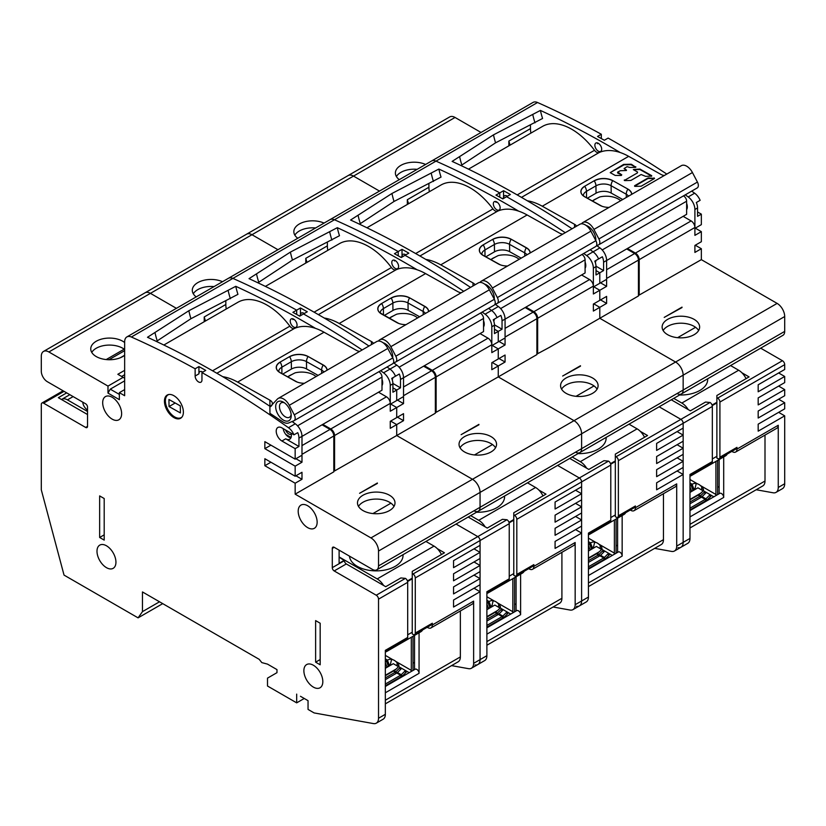 <?xml version="1.0" encoding="UTF-8"?>
<svg xmlns="http://www.w3.org/2000/svg" width="826" height="826" viewBox="0 0 826 826"><rect width="100%" height="100%" fill="white"/><g stroke="black" fill="none" stroke-linecap="round" stroke-linejoin="round"><path stroke-width="1.24" d="M348.159 175.556A10.717 6.185 60 0 1 353.518 176.093A10.717 6.185 -120 0 0 348.159 175.556L449.695 116.931A10.717 6.185 -120 0 1 455.054 117.457L251.971 234.718A10.717 6.185 -120 0 0 246.613 234.181A10.717 6.185 60 0 1 251.971 234.718L150.425 293.344A10.717 6.185 -120 0 0 145.066 292.807A10.717 6.185 60 0 1 150.425 293.344L48.879 351.969A10.717 6.185 60 0 0 43.52 351.432L348.159 175.556M379.485 191.085L353.518 176.093L379.485 191.085M124.654 389.593L119.357 392.66L124.654 395.716L124.654 341.84A10.717 6.185 60 0 1 126.874 336.925L228.42 278.3A10.717 6.185 60 0 1 232.911 278.393A10.717 6.185 -120 0 0 228.42 278.3L329.966 219.675A10.717 6.185 60 0 1 334.458 219.757A10.717 6.185 -120 0 0 329.966 219.675L431.513 161.049A10.717 6.185 60 0 1 435.994 161.132A964.52 556.869 60 0 1 499.771 192.902L499.771 197.187L499.771 192.902A964.52 556.869 -120 0 0 435.994 161.132A10.717 6.185 -120 0 0 431.513 161.049L533.059 102.424A10.717 6.185 -120 0 1 537.54 102.507A964.52 556.869 -120 0 1 601.318 134.266L601.318 138.561M507.37 196.258A4.822 2.788 -120 0 0 504.552 195.752A4.822 2.788 -120 0 0 503.561 197.961L503.561 190.713L495.982 195.081A964.52 556.869 -120 0 1 502.797 198.89L506.586 196.702A964.52 556.869 60 0 1 565.252 232.705A964.52 556.869 -120 0 0 506.586 196.702A4.822 2.788 60 0 1 506.586 196.216A4.822 2.788 60 0 1 506.606 195.803M590.146 249.741A964.52 556.869 60 0 1 593.089 251.837A10.717 6.185 60 0 1 598.582 258.951A10.717 6.185 -120 0 0 593.089 251.837A964.52 556.869 -120 0 0 590.146 249.741M585.087 264.062A8.033 4.636 -120 0 0 585.717 264.578A8.033 4.636 60 0 1 585.087 264.062M603.589 270.587L603.589 262.203A10.717 6.185 60 0 0 602.371 256.762L594.803 261.14A10.717 6.185 -120 0 1 596.011 266.581L596.011 274.965L599.8 272.776L596.011 270.587L599.8 272.776L599.8 283.277L599.8 272.776L603.589 270.587L596 266.209M593.739 286.777L599.8 290.277L593.739 286.777M295.925 475.786L301.986 479.286L301.986 472.286L295.161 476.22L264.847 458.719L264.847 465.719L295.161 483.22L295.161 494.154L370.946 537.912L472.482 479.286A10.717 6.185 60 0 1 480.061 492.41A10.717 6.185 -120 0 0 472.482 479.286L574.029 420.661A10.717 6.185 60 0 1 581.607 433.784A10.717 6.185 -120 0 0 574.029 420.661L675.575 362.025A10.717 6.185 60 0 1 683.154 375.159A10.717 6.185 -120 0 0 675.575 362.025L599.8 318.278L599.8 307.344L593.357 311.061L593.357 304.061L599.8 300.344L599.8 290.277L606.614 286.343L606.614 279.343L593.357 286.994L593.357 293.994L599.8 290.277L599.8 300.344L606.614 296.4L606.614 303.4L599.8 307.344L593.739 303.844L599.8 307.344L599.8 318.278L638.446 295.966L638.446 260.087A5.359 3.098 -120 0 0 634.657 253.53L626.697 248.925M378.525 551.035L378.525 565.913L480.061 507.288A8.57 4.946 60 0 1 478.285 511.211A8.57 4.946 -120 0 0 480.061 507.288L581.607 448.663A8.57 4.946 60 0 1 579.831 452.586A8.57 4.946 -120 0 0 581.607 448.663L683.154 390.027A8.57 4.946 60 0 1 681.378 393.961A8.57 4.946 -120 0 0 683.154 390.027L683.154 375.159L378.525 551.035A10.717 6.185 60 0 0 370.946 537.912M378.525 565.913A8.57 4.946 60 0 1 376.749 569.837L681.378 393.961A8.57 4.946 60 0 1 677.093 393.527M616.093 456.747A3.211 1.859 60 0 1 618.364 460.691L618.364 515.816A3.211 1.859 60 0 1 617.693 517.293A3.211 1.859 60 0 1 616.093 517.128L615.329 516.694L615.329 456.313L616.093 456.747L680.882 419.35L659.148 406.795L680.882 419.35A3.211 1.859 60 0 1 683.154 423.284A3.211 1.859 -120 0 0 680.882 419.35L710.061 402.499L705.507 402.066L690.35 410.811L671.27 399.794M617.693 517.293L634.75 507.443A3.211 1.859 -120 0 0 635.411 505.977L635.411 507.722A6.432 3.717 60 0 1 634.079 510.664L675.379 486.824A6.432 3.717 -120 0 0 676.711 483.881L676.711 546.089L683.154 542.372A10.717 6.185 60 0 1 680.934 547.277A10.717 6.185 -120 0 0 683.154 542.372L683.154 423.284L618.364 460.691M676.711 546.089A10.717 6.185 60 0 1 674.491 550.994L680.934 547.277A10.717 6.185 60 0 1 678.043 547.7M681.378 393.961L782.924 335.325A8.57 4.946 -120 0 0 784.7 331.402L784.7 316.534A10.717 6.185 -120 0 0 777.121 303.4L701.346 259.653L701.346 248.719L694.903 252.436L694.903 245.436L701.346 241.719L701.346 231.652L694.903 235.369L694.903 228.368L701.346 224.651L701.346 214.151L697.557 211.962M687.263 205.953A8.033 4.636 60 0 1 686.633 205.437M701.346 214.151L697.557 216.34L697.557 207.956A10.717 6.185 -120 0 0 696.339 202.515L700.128 200.326A10.717 6.185 -120 0 0 694.635 193.201A964.52 556.869 -120 0 0 691.692 191.116M666.799 174.079A964.52 556.869 -120 0 0 608.132 138.076L604.343 140.265A964.52 556.869 -120 0 0 597.528 136.455L601.318 134.266M481.031 132.459L455.054 117.457M719.24 458.657A3.211 1.859 60 0 1 717.639 458.502L716.875 458.069L716.875 397.688L717.639 398.122A3.211 1.859 60 0 1 719.911 402.066L719.911 457.191A3.211 1.859 60 0 1 719.24 458.657L736.296 448.817A3.211 1.859 -120 0 0 736.957 447.351L736.957 449.096A6.432 3.717 60 0 1 735.625 452.039L776.925 428.198A6.432 3.717 -120 0 0 778.257 425.256L778.257 487.464A10.717 6.185 60 0 1 776.037 492.368L782.48 488.651A10.717 6.185 -120 0 0 784.7 483.747L784.7 415.85L778.639 412.35M784.7 415.85L758.175 431.162L758.175 424.161L784.7 408.849L784.7 402.716L778.639 399.216M784.7 402.716L758.175 418.028L758.175 411.028L784.7 395.716L784.7 389.593L778.639 386.093M784.7 389.593L758.175 404.905L758.175 397.905L784.7 382.593L784.7 376.47L778.639 372.97M784.7 376.47L758.175 391.782L758.175 384.782L784.7 369.47L784.7 364.658A3.211 1.859 -120 0 0 782.428 360.714L760.684 348.169M701.346 248.719L695.275 245.219M701.346 231.652L695.275 228.152M627.45 248.492L635.411 253.086A5.359 3.098 60 0 1 639.2 259.653L639.2 295.068L701.346 259.653M694.139 334.685A18.75 10.831 0 0 0 699.632 327.034A18.75 10.831 0 0 0 688.058 317.029A18.75 10.831 0 0 0 667.625 319.373A18.75 10.831 0 0 0 662.132 327.034A18.75 10.831 0 0 0 673.706 337.029A18.75 10.831 0 0 0 694.139 334.685M682.018 307.127L664.207 317.401L682.018 307.561M663.133 330.534A18.75 10.831 180 0 1 667.625 326.373A18.75 10.831 180 0 1 698.631 330.534M677.578 337.689L695.575 327.303M600.554 282.843L606.614 286.343M600.554 299.9L606.614 303.4M638.446 260.087L606.614 278.465L606.614 260.458A10.717 6.185 -120 0 0 599.913 247.893A964.52 556.869 -120 0 0 596.733 245.642M572.077 228.761A964.52 556.869 -120 0 0 452.121 161.4L493.504 134.844L540.41 110.426A964.52 556.869 60 0 1 620.181 152.511M530.457 125.139L530.457 128.619A21.435 12.38 60 0 0 530.912 133.11M510.076 145.139L508.857 141.091L508.857 145.83M461.022 165.551L495.569 142.826L542.579 118.469A58.945 34.031 60 0 1 540.41 110.426M461.879 165.066A58.945 34.031 60 0 1 459.7 157.023M495.569 142.826A62.58 36.127 60 0 1 493.525 135.02M685.25 194.843A964.52 556.869 60 0 1 688.192 196.929A10.717 6.185 60 0 1 694.903 209.484L694.903 227.491A5.359 3.098 -120 0 0 691.114 220.934L683.154 216.34M503.561 190.713A964.52 556.869 60 0 1 510.375 194.513L506.586 196.702M532.832 114.804A58.945 34.031 -120 0 0 535 122.837M686.633 209.67A8.033 4.636 -120 0 0 687.325 206.934A8.033 4.636 -120 0 0 686.633 203.392M601.689 149.176A4.822 2.788 -120 0 0 599.583 144.323A4.822 2.788 -120 0 0 595.866 143.032A4.822 2.788 -120 0 0 594.875 145.242A4.822 2.788 -120 0 0 596.981 150.095A4.822 2.788 -120 0 0 600.688 151.385A4.822 2.788 -120 0 0 601.689 149.176M639.2 295.068L638.446 294.634M716.875 397.688L716.875 395.499L749.079 376.904L741.893 372.753M735.625 452.039A6.432 3.717 60 0 1 732.414 451.719L731.836 451.388M689.978 527.969L762.78 485.946A10.717 6.185 -120 0 0 765 481.031L765 435.085M776.037 492.368A10.717 6.185 60 0 1 773.146 492.792L756.193 489.746M680.934 547.277L687.759 543.343A10.717 6.185 -120 0 0 689.978 538.438L689.978 474.475L712.332 461.569L712.332 406.433A3.211 1.859 -120 0 0 710.061 402.499M719.147 459.535L719.147 493.731M689.978 510.571L719.818 493.349A3.211 1.859 -120 0 1 722.296 494.206A3.211 1.859 -120 0 1 723.7 497.438L723.7 456.912M689.978 475.559L711.661 463.035A3.211 1.859 -120 0 0 712.332 461.569M703.308 490.479L701.718 489.57L701.718 486.669M717.639 487.381L719.147 486.504M703.112 490.809L697.929 487.815L689.978 492.41M689.978 499.41L700.851 493.132M598.282 143.27L597.528 143.714A4.822 2.788 60 0 1 597.59 142.96M595.288 262.441A8.033 4.636 -120 0 0 595.959 260.469M425.607 164.457A18.75 10.831 0 0 0 400.878 165.365A18.75 10.831 0 0 0 395.386 173.026A18.75 10.831 0 0 0 399.299 179.645M396.387 176.527A18.75 10.831 180 0 1 400.878 172.366A18.75 10.831 180 0 1 417.151 169.34M592.335 201.038A17.15 9.902 180 0 1 596.424 198.684M592.397 201.069A78.811 45.502 120 0 1 595.123 199.417A78.811 45.502 120 0 1 599.821 196.939A17.15 9.902 180 0 1 620.677 200.708M679.602 394.983A26.793 15.467 0 0 0 699.911 390.419A26.793 15.467 0 0 0 707.645 378.793M595.711 261.584L594.865 261.099M606.614 260.52L686.633 214.326L686.633 201.203A4.285 2.478 -120 0 0 683.463 195.876M596.795 245.621A4.285 2.478 60 0 1 598.468 246.871M712.126 405.236L716.875 402.489M688.203 409.572A13.392 7.733 -120 0 0 681.832 403.047L673.727 398.369M693.169 473.721A13.392 7.733 60 0 1 691.372 475.57A13.392 7.733 60 0 1 689.978 476.096M717.639 494.609L717.639 460.412M715.677 495.734A2.674 1.549 120 0 0 715.925 494.485L715.925 461.393M696.246 483.416L695.11 488.197L693.943 489.271L692.023 484.191A8.033 5.937 -20.7 0 0 691.032 485.048L689.978 486.091M700.51 497.706L699.952 496.271L698.063 495.177A2.674 1.549 -60 0 0 698.703 494.681L698.848 494.537A8.033 5.937 -20.7 0 0 701.15 492.854L702.399 491.615A8.033 5.937 -20.7 0 0 703.225 490.665C704.062 489.653 703.081 487.908 700.262 485.44A8.033 4.636 -120 0 0 697.495 483.85L694.676 483.272L692.023 484.191L689.978 483.014M691.372 475.57L725.465 455.89A13.392 7.733 -120 0 0 727.262 454.032M746.074 378.638A13.392 7.733 -120 0 0 738.661 370.234L730.566 365.557M716.875 402.283L712.064 405.06M698.063 495.177L689.978 499.844M691.568 491.491A8.033 5.937 159.3 0 1 691.692 491.356L692.942 490.128A8.033 5.937 159.3 0 1 693.943 489.271M710.505 496.643L709.493 495.28L711 496.158L707.417 499.709A2.674 1.549 -60 0 1 706.777 500.215L689.978 509.91M709.493 495.28L705.9 498.842L706.88 500.153M705.208 493.587L704.186 492.224L705.703 493.091L702.11 496.653A2.674 1.549 -60 0 1 701.47 497.149L689.978 503.788M704.186 492.224L700.593 495.776L701.573 497.087M705.817 500.762L705.259 499.338A2.674 1.549 120 0 0 705.9 498.842L702.11 496.653M701.47 497.149L705.259 499.338L689.978 508.166M698.703 494.681L700.593 495.776A2.674 1.549 120 0 1 699.952 496.271L689.978 502.032M654.533 178.488L647.956 178.53L634.595 186.242M637.579 172.159L637.393 172.923L624.301 180.471M624.807 180.595L624.332 179.965L624.807 180.595L630.888 180.44L641.121 174.523L645.612 176.351L651.693 176.144L639.923 169.547L633.335 169.629M635.824 167.255L631.043 164.725L624.105 164.787L610.228 172.644M617.549 172.335L617.745 173.088L621.751 174.844L621.286 175.494L621.751 174.844L617.734 172.066L617.745 173.088M626.428 170.022L624.095 168.556L626.438 170.507L620.357 170.714L617.734 172.066M635.318 167.389L635.793 166.749L635.318 167.389L629.711 167.441L627.099 166.666L624.095 168.556M468.487 169.144L542.558 126.378A58.409 33.721 -120 0 1 594.503 150.28A5.359 3.098 60 0 0 599.108 152.562A64.304 37.129 -120 0 1 628.669 156.341L660.903 174.4A8.57 4.873 -0.7 0 0 664.249 175.546M576.579 226.159A8.57 4.873 -0.7 0 0 574.514 224.28L542.279 206.221A64.304 37.129 60 0 0 527.318 200.78M631.756 194.306A13.123 7.465 -0.7 0 0 627.915 189.102L612.758 180.615A13.123 7.465 -0.7 0 0 594.193 180.77L584.715 186.242A13.123 7.465 -0.7 0 0 584.715 196.805L599.872 205.292A13.123 7.465 -0.7 0 0 601.793 206.18A13.123 7.465 -0.7 0 0 609.082 207.398M654.491 178.509L654.027 177.879L654.491 178.509L641.172 186.201L635.091 186.366L634.626 185.726L647.945 178.034L648.42 178.416M654.037 178.364L648.41 177.92M651.218 176.299L651.683 175.659L639.913 169.062L633.841 169.495M637.383 171.901L633.366 169.65M624.342 180.45L637.393 172.923M631.043 164.725L631.498 164.343L635.793 167.234M631.033 164.24L623.63 164.415L610.259 172.613M621.286 175.494L615.205 175.432L610.259 172.665M697.03 188.018A5.359 3.098 -120 0 0 697.237 187.925A5.359 3.098 -120 0 0 698.342 185.406A5.359 3.098 -120 0 0 697.423 182.071L692.436 172.541A10.717 6.185 -120 0 0 681.347 165.675L582.836 222.555A10.717 6.185 60 0 1 593.925 229.421L598.902 238.951A5.359 3.098 60 0 1 599.831 242.276A5.359 3.098 60 0 1 598.716 244.795A5.359 3.098 60 0 1 598.52 244.899L596.424 245.776M581.442 223.815L582 223.216A10.717 6.185 60 0 1 582.836 222.555M595.814 240.583A10.986 6.34 -120 0 0 595.845 239.757A10.986 6.34 -120 0 0 595.845 239.623A10.986 6.34 -120 0 0 588.081 226.303A10.986 6.34 -120 0 0 586.13 225.467M622.732 199.52L611.199 193.057A10.717 6.092 179.3 0 0 596.042 193.191L587.317 198.219M589.093 226.964A8.301 4.791 -120 0 0 587.482 226.603M595.432 239.839A8.301 4.791 -120 0 0 595.783 238.549M277.949 249.71L251.971 234.718L277.949 249.71M126.874 336.925A10.717 6.185 60 0 1 131.365 337.018L232.911 278.393A964.52 556.869 60 0 1 296.679 310.153A964.52 556.869 -120 0 0 232.911 278.393L334.458 219.757A964.52 556.869 60 0 1 398.225 251.527L398.225 255.812L398.225 251.527A964.52 556.869 -120 0 0 334.458 219.757L537.54 102.507M405.824 254.883A4.822 2.788 -120 0 0 403.016 254.377A4.822 2.788 -120 0 0 402.014 256.587L402.014 249.338L394.436 253.716A964.52 556.869 -120 0 1 401.25 257.516L405.039 255.327A964.52 556.869 60 0 1 463.716 291.33A964.52 556.869 -120 0 0 405.039 255.327A4.822 2.788 60 0 1 405.039 254.842A4.822 2.788 60 0 1 405.06 254.439M488.6 308.377A964.52 556.869 60 0 1 491.542 310.462A10.717 6.185 60 0 1 497.045 317.576A10.717 6.185 -120 0 0 491.542 310.462A964.52 556.869 -120 0 0 488.6 308.377M483.54 322.687A8.033 4.636 -120 0 0 484.17 323.203A8.033 4.636 60 0 1 483.54 322.687M502.043 329.213L502.043 320.829A10.717 6.185 60 0 0 500.835 315.387L493.256 319.765A10.717 6.185 -120 0 1 494.464 325.207L494.464 333.59L498.254 331.402L494.464 329.213L498.254 331.402L498.254 341.902L498.254 331.402L502.043 329.213L494.454 324.835M492.193 345.402L498.254 348.902L492.193 345.402M424.358 365.742L432.328 370.337A5.359 3.098 60 0 1 436.118 376.904L436.118 412.319L498.254 376.904L574.029 420.661L498.254 376.904L498.254 365.97L491.811 369.687L491.811 362.686L498.254 358.969L498.254 348.902L505.068 344.969L505.068 337.968L491.811 345.619L491.811 352.619L498.254 348.902L498.254 358.969L505.068 355.025L505.068 362.025L498.254 365.97L492.193 362.469L498.254 365.97L498.254 376.904L536.9 354.591L536.9 318.712A5.359 3.098 -120 0 0 533.111 312.156L525.15 307.551M581.607 448.663L581.607 433.784L581.607 448.663M579.831 452.586A8.57 4.946 60 0 1 575.546 452.163M514.546 515.383A3.211 1.859 60 0 1 516.818 519.317L516.818 574.442A3.211 1.859 60 0 1 516.157 575.918A3.211 1.859 60 0 1 514.546 575.753L513.782 575.319L513.782 514.939L514.546 515.383L579.336 477.975L557.602 465.42L579.336 477.975A3.211 1.859 60 0 1 581.607 481.909A3.211 1.859 -120 0 0 579.336 477.975L608.514 461.125L603.961 460.691L588.814 469.436L569.723 458.42M516.157 575.918L533.204 566.068A3.211 1.859 -120 0 0 533.864 564.602L533.864 566.347A6.432 3.717 60 0 1 532.533 569.29L573.833 545.449A6.432 3.717 -120 0 0 575.164 542.506L575.164 604.715L581.607 600.998A10.717 6.185 60 0 1 579.387 605.902A10.717 6.185 -120 0 0 581.607 600.998L581.607 481.909L516.818 519.317M575.164 604.715A10.717 6.185 60 0 1 572.945 609.629L579.387 605.902A10.717 6.185 60 0 1 576.496 606.325M689.978 538.438L683.154 542.372L683.154 474.475L677.093 470.975M683.154 474.475L656.629 489.787L656.629 482.787L683.154 467.475L683.154 461.342L677.093 457.841M683.154 461.342L656.629 476.664L656.629 469.664L683.154 454.341L683.154 448.219L677.093 444.718M683.154 448.219L656.629 463.531L656.629 456.53L683.154 441.218L683.154 435.095L677.093 431.595M683.154 435.095L656.629 450.407L656.629 443.407L683.154 428.095L683.154 423.284L712.332 406.433M784.7 331.402L683.154 390.027L683.154 375.159L784.7 316.534M777.121 303.4L675.575 362.025L599.8 318.278L549.022 347.591L537.654 353.693L536.9 353.26M592.593 393.31A18.75 10.831 0 0 0 598.096 385.659A18.75 10.831 0 0 0 586.512 375.654A18.75 10.831 0 0 0 566.078 377.998A18.75 10.831 0 0 0 560.586 385.659A18.75 10.831 0 0 0 572.16 395.664A18.75 10.831 0 0 0 592.593 393.31M580.471 365.753L562.661 376.026L580.471 366.186M561.587 389.16A18.75 10.831 180 0 1 566.078 384.999A18.75 10.831 180 0 1 597.084 389.16M576.032 396.315L594.028 385.928M499.007 341.468L505.068 344.969M499.007 358.525L505.068 362.025M536.9 318.712L505.068 337.091L505.068 319.084A10.717 6.185 -120 0 0 498.367 306.518A964.52 556.869 -120 0 0 495.197 304.278M470.531 287.386A964.52 556.869 -120 0 0 350.575 220.026L391.958 193.47L438.864 169.051A964.52 556.869 60 0 1 518.635 211.136M634.079 510.664A6.432 3.717 60 0 1 630.868 510.344L630.29 510.014M588.432 586.605L661.234 544.571A10.717 6.185 -120 0 0 663.454 539.667L663.454 493.711M674.491 550.994A10.717 6.185 60 0 1 671.6 551.417L654.646 548.371M579.387 605.902L586.212 601.968A10.717 6.185 -120 0 0 588.432 597.064L588.432 533.1L610.786 520.194L610.786 465.069A3.211 1.859 -120 0 0 608.514 461.125M615.329 456.313L615.329 454.124L647.543 435.529L640.346 431.378M429.365 191.735A21.435 12.38 60 0 1 428.911 187.244L428.911 183.764M359.475 224.176L394.033 201.451L441.032 177.094A58.945 34.031 60 0 1 438.864 169.051M583.703 253.468A964.52 556.869 60 0 1 586.646 255.554A10.717 6.185 60 0 1 593.357 268.12L593.357 286.126A5.359 3.098 -120 0 0 589.568 279.56L581.607 274.965M585.087 268.305A8.033 4.636 -120 0 0 585.779 265.559A8.033 4.636 -120 0 0 585.087 262.018M500.143 207.811A4.822 2.788 -120 0 0 498.037 202.959A4.822 2.788 -120 0 0 494.33 201.658A4.822 2.788 -120 0 0 493.329 203.867A4.822 2.788 -120 0 0 495.435 208.72A4.822 2.788 -120 0 0 499.152 210.011A4.822 2.788 -120 0 0 500.143 207.811M408.529 203.764L407.321 199.716L407.321 204.456M360.332 223.691A58.945 34.031 60 0 1 358.154 215.648M394.023 201.451A62.58 36.127 60 0 1 391.989 193.635M402.014 249.338A964.52 556.869 60 0 1 408.829 253.138L405.039 255.327M431.286 173.429A58.945 34.031 -120 0 0 433.454 181.472M493.741 321.066A8.033 4.636 -120 0 0 494.413 319.094M324.06 223.082A18.75 10.831 0 0 0 299.332 223.991A18.75 10.831 0 0 0 293.839 231.652A18.75 10.831 0 0 0 297.752 238.27M294.841 235.152A18.75 10.831 180 0 1 299.332 230.991A18.75 10.831 180 0 1 315.615 227.966M496.736 201.905L495.982 202.339A4.822 2.788 60 0 1 496.044 201.585M525.904 307.117L533.864 311.712A5.359 3.098 60 0 1 537.654 318.278L537.654 353.693M588.432 569.197L618.271 551.975A3.211 1.859 -120 0 1 620.749 552.831A3.211 1.859 -120 0 1 622.154 556.074L622.154 515.538M617.611 518.16L617.611 552.357M588.432 534.185L610.115 521.66A3.211 1.859 -120 0 0 610.786 520.194M601.762 549.104L600.172 548.196L600.172 545.294M616.093 546.007L617.611 545.129M601.565 549.435L596.382 546.44L588.432 551.035M588.432 558.035L599.304 551.758M530.209 252.932A13.123 7.465 -0.7 0 0 526.369 247.728L511.211 239.241A13.123 7.465 -0.7 0 0 492.647 239.395L483.179 244.868A13.123 7.465 -0.7 0 0 483.169 255.43L498.326 263.917A13.123 7.465 -0.7 0 0 500.257 264.805A13.123 7.465 -0.7 0 0 507.536 266.024M562.702 234.171A8.57 4.873 -0.7 0 1 559.357 233.025L527.122 214.966A64.304 37.129 -120 0 0 497.562 211.188A5.359 3.098 60 0 1 492.957 208.916A58.409 33.721 -120 0 0 441.012 185.003L366.94 227.769M475.043 284.784A8.57 4.873 -0.7 0 0 472.968 282.905L440.743 264.847A64.304 37.129 60 0 0 425.772 259.405M595.484 246.644A5.359 3.098 -120 0 0 595.691 246.551A5.359 3.098 -120 0 0 596.795 244.031A5.359 3.098 -120 0 0 595.876 240.696L590.889 231.166A10.717 6.185 -120 0 0 579.8 224.3L481.29 281.181A10.717 6.185 60 0 1 492.379 288.047L497.366 297.577A5.359 3.098 60 0 1 498.285 300.901A5.359 3.098 60 0 1 497.18 303.421A5.359 3.098 60 0 1 496.973 303.524L494.877 304.402M479.896 282.44L480.453 281.842A10.717 6.185 60 0 1 481.29 281.181M494.268 299.208A10.986 6.34 -120 0 0 494.299 298.382A10.986 6.34 -120 0 0 494.299 298.248A10.986 6.34 -120 0 0 486.535 284.929A10.986 6.34 -120 0 0 484.583 284.092M485.771 256.845L494.495 251.816A10.717 6.092 179.3 0 1 509.652 251.682L521.185 258.146M487.546 285.59A8.301 4.791 -120 0 0 485.946 285.228M493.886 298.465A8.301 4.791 -120 0 0 494.237 297.174M490.789 259.663A17.15 9.902 180 0 1 494.877 257.309M490.861 259.694A78.811 45.502 120 0 1 493.576 258.042A78.811 45.502 120 0 1 498.274 255.564A17.15 9.902 180 0 1 519.131 259.333M578.055 453.608A26.793 15.467 0 0 0 598.365 449.045A26.793 15.467 0 0 0 606.098 437.419M494.165 320.209L493.318 319.724M505.068 319.146L585.087 272.952L585.087 259.829A4.285 2.478 -120 0 0 581.917 254.501M495.249 304.247A4.285 2.478 60 0 1 496.922 305.496M610.579 463.861L615.329 461.115M586.656 468.197A13.392 7.733 60 0 0 580.286 461.672L572.181 456.995M591.622 532.347A13.392 7.733 60 0 1 589.826 534.195A13.392 7.733 60 0 1 588.432 534.721M616.093 553.234L616.093 519.038M614.131 554.36A2.674 1.549 120 0 0 614.389 553.11L614.389 520.019M594.699 542.042L593.564 546.822L592.397 547.896L590.476 542.827A8.033 5.937 -20.7 0 0 589.485 543.684L588.432 544.726M598.964 556.332L598.406 554.896L596.517 553.802A2.674 1.549 -60 0 0 597.157 553.306L597.301 553.162A8.033 5.937 -20.7 0 0 599.604 551.479L600.853 550.24A8.033 5.937 -20.7 0 0 601.679 549.29C602.526 548.278 601.534 546.544 598.716 544.066A8.033 4.636 -120 0 0 595.949 542.476L593.13 541.897L590.476 542.827L588.432 541.639M589.826 534.195L623.929 514.515A13.392 7.733 -120 0 0 625.716 512.657M596.517 553.802L588.432 558.479M590.022 550.116A8.033 5.937 159.3 0 1 590.156 549.992L591.395 548.753A8.033 5.937 159.3 0 1 592.397 547.896M608.968 555.278L607.946 553.905L609.464 554.783L605.871 558.345A2.674 1.549 -60 0 1 605.231 558.841L588.432 568.536M607.946 553.905L604.353 557.467L605.334 558.779M603.661 552.212L602.639 550.849L604.157 551.716L600.564 555.278A2.674 1.549 -60 0 1 599.924 555.774L588.432 562.413M602.639 550.849L599.046 554.401L600.027 555.712M604.271 559.388L603.713 557.963A2.674 1.549 120 0 0 604.353 557.467L600.564 555.278M599.924 555.774L603.713 557.963L588.432 566.791M597.157 553.306L599.046 554.401A2.674 1.549 120 0 1 598.406 554.896L588.432 560.658M615.329 460.908L610.517 463.685M644.528 437.264A13.392 7.733 -120 0 0 637.114 428.859L629.02 424.182M176.403 308.335L150.425 293.344L176.403 308.335M296.679 314.438L296.679 310.153L296.679 314.438M304.278 313.508A4.822 2.788 -120 0 0 301.469 313.013A4.822 2.788 -120 0 0 300.468 315.212L300.468 307.964L292.889 312.342A964.52 556.869 -120 0 1 299.714 316.141L303.493 313.952A964.52 556.869 60 0 1 362.17 349.956A964.52 556.869 -120 0 0 303.493 313.952A4.822 2.788 60 0 1 303.493 313.467A4.822 2.788 60 0 1 303.514 313.064M387.053 367.002A964.52 556.869 60 0 1 390.006 369.088A10.717 6.185 60 0 1 395.499 376.202A10.717 6.185 -120 0 0 390.006 369.088A964.52 556.869 -120 0 0 387.053 367.002M381.994 381.313A8.033 4.636 -120 0 0 382.634 381.839A8.033 4.636 60 0 1 381.994 381.313M400.496 387.838L400.496 379.454A10.717 6.185 60 0 0 399.288 374.023L391.71 378.391A10.717 6.185 -120 0 1 392.918 383.832L392.918 392.216L396.707 390.027L392.918 387.838L396.707 390.027L396.707 400.527L396.707 390.027L400.496 387.838L392.908 383.46M390.646 404.028L396.707 407.528L390.646 404.028M322.811 424.368L330.782 428.973A5.359 3.098 60 0 1 334.571 435.529L334.571 470.954L396.707 435.529L472.482 479.286L396.707 435.529L396.707 424.595L390.264 428.312L390.264 421.312L396.707 417.595L396.707 407.528L403.532 403.594L403.532 396.594L390.264 404.244L390.264 411.245L396.707 407.528L396.707 417.595L403.532 413.661L403.532 420.661L396.707 424.595L390.646 421.095L396.707 424.595L396.707 435.529L435.354 413.217L435.354 377.337A5.359 3.098 -120 0 0 431.564 370.781L423.604 366.186M480.061 507.288L480.061 492.41L480.061 507.288M478.285 511.211A8.57 4.946 60 0 1 474 510.788M413 574.008A3.211 1.859 60 0 1 415.272 577.942L415.272 633.067A3.211 1.859 60 0 1 414.611 634.544A3.211 1.859 60 0 1 413 634.378L412.246 633.945L412.246 573.564L413 574.008L477.789 536.601L456.055 524.045L477.789 536.601A3.211 1.859 60 0 1 480.061 540.534A3.211 1.859 -120 0 0 477.789 536.601L506.968 519.75L502.425 519.317L487.268 528.062L468.177 517.045M414.611 634.544L431.657 624.693A3.211 1.859 -120 0 0 432.328 623.227L432.328 624.972A6.432 3.717 60 0 1 430.996 627.915L472.296 604.074A6.432 3.717 -120 0 0 473.628 601.132L473.628 663.35L480.061 659.623A10.717 6.185 60 0 1 477.841 664.538A10.717 6.185 -120 0 0 480.061 659.623L480.061 540.534L415.272 577.942M473.628 663.35A10.717 6.185 60 0 1 471.409 668.255L477.841 664.538A10.717 6.185 60 0 1 474.95 664.951M588.432 597.064L581.607 600.998L581.607 533.1L575.546 529.6M581.607 533.1L555.082 548.412L555.082 541.412L581.607 526.1L581.607 519.977L575.546 516.477M581.607 519.977L555.082 535.289L555.082 528.289L581.607 512.977L581.607 506.844L575.546 503.344M581.607 506.844L555.082 522.156L555.082 515.156L581.607 499.844L581.607 493.721L575.546 490.221M581.607 493.721L555.082 509.033L555.082 502.032L581.607 486.72L581.607 481.909L610.786 465.069M491.057 451.936A18.75 10.831 0 0 0 496.55 444.285A18.75 10.831 0 0 0 484.965 434.28A18.75 10.831 0 0 0 464.532 436.624A18.75 10.831 0 0 0 459.039 444.285A18.75 10.831 0 0 0 470.613 454.29A18.75 10.831 0 0 0 491.057 451.936M478.925 424.378L461.125 434.662L478.925 424.812M460.041 447.785A18.75 10.831 180 0 1 464.532 443.624A18.75 10.831 180 0 1 495.538 447.785M474.485 454.94L492.482 444.553M397.461 400.094L403.532 403.594M397.461 417.161L403.532 420.661M435.354 377.337L403.532 395.716L403.532 377.709A10.717 6.185 -120 0 0 396.821 365.144A964.52 556.869 -120 0 0 393.651 362.903M368.985 346.022A964.52 556.869 -120 0 0 249.029 278.651L290.411 252.095L337.318 227.687A964.52 556.869 60 0 1 417.089 269.761M532.533 569.29A6.432 3.717 60 0 1 529.321 568.969L528.743 568.639M486.886 645.23L559.687 603.197A10.717 6.185 -120 0 0 561.907 598.292L561.907 552.336M572.945 609.629A10.717 6.185 60 0 1 570.054 610.042L553.11 606.996M477.841 664.538L484.666 660.593A10.717 6.185 -120 0 0 486.886 655.689L486.886 591.726L509.239 578.82L509.239 523.694A3.211 1.859 -120 0 0 506.968 519.75M513.782 514.939L513.782 512.75L545.996 494.154L538.81 490.014M327.819 250.361A21.435 12.38 60 0 1 327.364 245.869L327.364 242.39M257.929 282.812L292.487 260.076L339.486 235.72A58.945 34.031 60 0 1 337.318 227.687M482.157 312.094A964.52 556.869 60 0 1 485.11 314.179A10.717 6.185 60 0 1 491.811 326.745L491.811 344.752A5.359 3.098 -120 0 0 488.021 338.185L480.061 333.59M483.54 326.931A8.033 4.636 -120 0 0 484.232 324.184A8.033 4.636 -120 0 0 483.54 320.643M398.607 266.437A4.822 2.788 -120 0 0 396.501 261.584A4.822 2.788 -120 0 0 392.784 260.283A4.822 2.788 -120 0 0 391.782 262.492A4.822 2.788 -120 0 0 393.888 267.345A4.822 2.788 -120 0 0 397.605 268.636A4.822 2.788 -120 0 0 398.607 266.437M306.983 262.389L305.775 258.342L305.775 263.091M258.786 282.316A58.945 34.031 60 0 1 256.607 274.273M292.476 260.076A62.58 36.127 60 0 1 290.442 252.26M300.468 307.964A964.52 556.869 60 0 1 307.282 311.774L303.493 313.952M329.739 232.054A58.945 34.031 -120 0 0 331.907 240.098M392.195 379.692A8.033 4.636 -120 0 0 392.866 377.719M222.514 281.707A18.75 10.831 0 0 0 197.786 282.626A18.75 10.831 0 0 0 192.293 290.277A18.75 10.831 0 0 0 196.206 296.906M193.294 293.777A18.75 10.831 180 0 1 197.786 289.627A18.75 10.831 180 0 1 214.068 286.591M395.189 260.531L394.436 260.964A4.822 2.788 60 0 1 394.508 260.211M436.118 412.319L435.354 411.885M486.886 627.822L516.725 610.6A3.211 1.859 -120 0 1 519.203 611.457A3.211 1.859 -120 0 1 520.607 614.699L520.607 574.163M516.064 576.785L516.064 610.982M486.886 592.81L508.579 580.286A3.211 1.859 -120 0 0 509.239 578.82M500.215 607.73L498.636 606.821L498.636 603.92M514.546 604.632L516.064 603.754M500.019 608.06L494.846 605.066L486.886 609.66M486.886 616.661L497.758 610.383M428.663 311.557A13.123 7.465 -0.7 0 0 424.822 306.353L409.665 297.866A13.123 7.465 -0.7 0 0 391.101 298.031L381.633 303.493A13.123 7.465 -0.7 0 0 381.633 314.056L396.779 322.543A13.123 7.465 -0.7 0 0 398.71 323.431A13.123 7.465 -0.7 0 0 405.989 324.649M461.166 292.796A8.57 4.873 -0.7 0 1 457.81 291.65L425.586 273.592A64.304 37.129 -120 0 0 396.015 269.813A5.359 3.098 60 0 1 391.41 267.541A58.409 33.721 -120 0 0 339.465 243.629L265.394 286.395M373.497 343.42A8.57 4.873 -0.7 0 0 371.421 341.53L339.197 323.472A64.304 37.129 60 0 0 324.236 318.031M493.948 305.269A5.359 3.098 -120 0 0 494.144 305.176A5.359 3.098 -120 0 0 495.249 302.657A5.359 3.098 -120 0 0 494.33 299.322L489.353 289.802A10.717 6.185 -120 0 0 478.254 282.926L379.743 339.806A10.717 6.185 60 0 1 390.832 346.672L395.819 356.202A5.359 3.098 60 0 1 396.738 359.527A5.359 3.098 60 0 1 395.633 362.046A5.359 3.098 60 0 1 395.427 362.149L393.331 363.037M378.349 341.066L378.907 340.467A10.717 6.185 60 0 1 379.743 339.806M392.722 357.834A10.986 6.34 -120 0 0 392.753 357.008A10.986 6.34 -120 0 0 392.753 356.873A10.986 6.34 -120 0 0 384.988 343.554A10.986 6.34 -120 0 0 383.037 342.718M384.235 315.48L392.949 310.442A10.717 6.092 179.3 0 1 408.106 310.308L419.639 316.771M386 344.215A8.301 4.791 -120 0 0 384.4 343.853M392.34 357.09A8.301 4.791 -120 0 0 392.691 355.8M389.252 318.289A17.15 9.902 180 0 1 393.331 315.935M389.314 318.32A78.811 45.502 120 0 1 392.03 316.668A78.811 45.502 120 0 1 396.728 314.19A17.15 9.902 180 0 1 417.584 317.958M476.509 512.234A26.793 15.467 0 0 0 496.829 507.67A26.793 15.467 0 0 0 504.552 496.044M392.618 378.835L391.782 378.349M403.532 377.771L483.54 331.577L483.54 318.454A4.285 2.478 -120 0 0 480.371 313.126M393.703 362.872A4.285 2.478 60 0 1 395.375 364.121M509.033 522.486L513.782 519.74M485.11 526.823A13.392 7.733 60 0 0 478.739 520.297L470.644 515.62M490.076 590.972A13.392 7.733 60 0 1 488.28 592.831A13.392 7.733 60 0 1 486.886 593.347M514.546 611.86L514.546 577.663M512.585 612.995A2.674 1.549 120 0 0 512.843 611.746L512.843 578.644M493.153 600.667L492.017 605.458L490.85 606.521L488.93 601.452A8.033 5.937 -20.7 0 0 487.939 602.309L486.886 603.352M497.417 614.957L496.87 613.522L494.97 612.438A2.674 1.549 -60 0 0 495.61 611.932L495.755 611.787A8.033 5.937 -20.7 0 0 498.057 610.104L499.307 608.865A8.033 5.937 -20.7 0 0 500.133 607.915C500.979 606.903 499.988 605.169 497.169 602.701A8.033 4.636 -120 0 0 494.402 601.101L491.584 600.523L488.93 601.452L486.886 600.265M488.28 592.831L522.383 573.141A13.392 7.733 -120 0 0 524.18 571.282M494.97 612.438L486.886 617.105M488.476 608.741A8.033 5.937 159.3 0 1 488.61 608.617L489.859 607.378A8.033 5.937 159.3 0 1 490.85 606.521M507.422 613.904L506.4 612.531L507.918 613.408L504.325 616.97A2.674 1.549 -60 0 1 503.684 617.466L486.886 627.161M506.4 612.531L502.807 616.093L503.788 617.404M502.115 610.837L501.093 609.474L502.611 610.342L499.018 613.904A2.674 1.549 -60 0 1 498.377 614.399L486.886 621.038M501.093 609.474L497.5 613.026L498.481 614.337M502.724 618.024L502.167 616.588A2.674 1.549 120 0 0 502.807 616.093L499.018 613.904M498.377 614.399L502.167 616.588L486.886 625.416M495.61 611.932L497.5 613.026A2.674 1.549 120 0 1 496.87 613.522L486.886 619.293M513.782 519.533L508.981 522.311M542.992 495.899A13.392 7.733 -120 0 0 535.578 487.485L527.473 482.807M300.468 696.287L308.046 700.665L308.046 709.42L314.107 712.921L373.414 723.576A10.717 6.185 60 0 0 376.305 723.163L383.119 719.219A10.717 6.185 -120 0 0 385.339 714.314L385.339 650.351L407.693 637.445L407.693 582.32A3.211 1.859 -120 0 0 405.421 578.376L400.878 577.942L385.721 586.697L346.311 563.941A2.674 1.549 60 0 1 344.421 560.658L339.114 557.158M159.521 601.793L142.464 611.632L142.464 591.943L259.199 659.334L261.821 662.607L267.479 664.114L276.978 669.607L276.978 672.663L267.5 678.136L267.5 686.014L296.679 702.854L296.679 694.108M142.464 611.632L138.087 617.858L64.036 575.102L41.3 489.849L41.3 404.472A3.211 1.859 60 0 1 41.961 402.995A3.211 1.859 60 0 1 43.572 403.16L85.636 427.434A2.674 1.549 -120 0 0 86.967 427.569A2.674 1.549 -120 0 0 87.525 426.34L87.525 407.094A2.674 1.549 -120 0 0 85.636 403.811L47.361 381.715A8.57 4.946 60 0 1 41.3 371.215L41.3 356.347A10.717 6.185 60 0 1 43.52 351.432M124.654 378.215L123.146 377.348L107.989 386.093L48.879 351.969M107.989 386.093L107.989 393.093L119.357 399.66L119.357 392.66M131.365 337.018A964.52 556.869 60 0 1 195.132 368.778L195.132 376.026A4.822 2.788 -120 0 0 197.238 380.879A4.822 2.788 -120 0 0 200.955 382.18A4.822 2.788 -120 0 0 201.957 379.97L201.957 372.588A964.52 556.869 60 0 1 288.46 427.713A10.717 6.185 60 0 1 293.953 434.827L281.903 427.878A8.033 4.636 -120 0 0 277.887 427.476A8.033 4.636 -120 0 0 276.214 431.151A8.033 4.636 -120 0 0 281.903 441.001L295.161 448.652L295.161 459.153L264.847 441.652L264.847 448.652L295.161 466.153L295.161 476.22M376.749 569.837A8.57 4.946 60 0 1 372.454 569.413L334.189 547.318A2.674 1.549 -120 0 0 332.847 547.184A2.674 1.549 -120 0 0 332.289 548.412L332.289 567.658A2.674 1.549 -120 0 0 334.189 570.942L376.243 595.226A3.211 1.859 60 0 1 378.525 599.16L378.525 718.248A10.717 6.185 60 0 1 376.305 723.163M115.939 562.196A13.392 7.733 -120 0 0 110.095 548.712A13.392 7.733 -120 0 0 99.77 545.119A13.392 7.733 -120 0 0 96.993 551.252A13.392 7.733 -120 0 0 102.847 564.736A13.392 7.733 -120 0 0 113.172 568.329A13.392 7.733 -120 0 0 115.939 562.196M121.628 413.661A13.392 7.733 -120 0 0 115.774 400.176A13.392 7.733 -120 0 0 105.46 396.583A13.392 7.733 -120 0 0 102.682 402.716A13.392 7.733 -120 0 0 108.526 416.201A13.392 7.733 -120 0 0 118.851 419.794A13.392 7.733 -120 0 0 121.628 413.661M317.143 522.156A13.392 7.733 -120 0 0 311.288 508.682A13.392 7.733 -120 0 0 300.963 505.089A13.392 7.733 -120 0 0 298.196 511.222A13.392 7.733 -120 0 0 304.04 524.706A13.392 7.733 -120 0 0 314.365 528.289A13.392 7.733 -120 0 0 317.143 522.156M322.821 681.636A13.392 7.733 -120 0 0 316.977 668.151A13.392 7.733 -120 0 0 306.652 664.569A13.392 7.733 -120 0 0 303.875 670.691A13.392 7.733 -120 0 0 309.729 684.176A13.392 7.733 -120 0 0 320.044 687.769A13.392 7.733 -120 0 0 322.821 681.636M183.382 412.122A13.392 7.733 -120 0 0 177.538 398.648A13.392 7.733 -120 0 0 167.213 395.055A13.392 7.733 -120 0 0 164.446 401.188A13.392 7.733 -120 0 0 170.29 414.673A13.392 7.733 -120 0 0 180.615 418.255A13.392 7.733 -120 0 0 183.382 412.122M104.2 540.101L104.2 498.532L99.647 495.91L99.647 537.478L104.2 540.101M320.168 623.227L315.625 620.605L315.625 662.163L320.168 664.785L320.168 623.227M296.679 702.854L304.257 698.476M486.886 655.689L480.061 659.623L480.061 591.726L474 588.226M480.061 591.726L453.546 607.038L453.546 600.037L480.061 584.725L480.061 578.603L474 575.102M480.061 578.603L453.546 593.915L453.546 586.914L480.061 571.602L480.061 565.469L474 561.969M480.061 565.469L453.546 580.792L453.546 573.791L480.061 558.469L480.061 552.346L474 548.846M480.061 552.346L453.546 567.658L453.546 560.658L480.061 545.346L480.061 540.534L509.239 523.694M264.847 448.652L270.918 445.152M295.161 494.154L333.807 471.842L333.807 435.973A5.359 3.098 -120 0 0 330.018 429.406L322.057 424.812M389.511 510.561A18.75 10.831 0 0 0 395.004 502.91A18.75 10.831 0 0 0 383.419 492.905A18.75 10.831 0 0 0 362.986 495.249A18.75 10.831 0 0 0 357.493 502.91A18.75 10.831 0 0 0 369.067 512.915A18.75 10.831 0 0 0 389.511 510.561M377.379 483.003L359.578 493.287L377.379 483.437M358.494 506.41A18.75 10.831 180 0 1 362.986 502.249A18.75 10.831 180 0 1 393.992 506.41M372.939 513.565L390.935 503.179M295.925 458.719L301.986 462.219L295.161 466.153M301.986 462.219L301.986 455.219L295.161 459.153M301.986 479.286L295.161 483.22M293.953 434.827L297.742 432.648A10.717 6.185 60 0 1 298.95 438.079L298.95 446.474L295.161 448.652M333.807 435.973L301.986 454.341L301.986 436.334A10.717 6.185 -120 0 0 295.274 423.779A964.52 556.869 -120 0 0 292.105 421.528M270.329 406.568A964.52 556.869 -120 0 0 147.493 337.276L188.865 310.721L235.771 286.312A964.52 556.869 60 0 1 315.542 328.387M290.928 437.821A8.033 4.636 60 0 1 283.153 428.601M202.731 372.134A4.822 2.788 -120 0 0 199.923 371.638A4.822 2.788 -120 0 0 198.921 373.837L198.921 366.589A964.52 556.869 60 0 1 205.746 370.399L201.957 372.588A4.822 2.788 60 0 1 201.957 372.092A4.822 2.788 60 0 1 201.967 371.69M430.996 627.915A6.432 3.717 60 0 1 427.775 627.605L427.207 627.264M385.339 703.855L458.141 661.822A10.717 6.185 -120 0 0 460.361 656.918L460.361 610.961M471.409 668.255A10.717 6.185 60 0 1 468.518 668.668L451.564 665.622M344.421 560.224L339.114 563.291L339.114 550.157M412.246 573.564L412.246 571.375L444.45 552.79L437.264 548.64M226.272 308.986A21.435 12.38 60 0 1 225.828 304.495L225.828 301.025M156.382 341.437L190.94 318.702L237.94 294.345A58.945 34.031 60 0 1 235.771 286.312M380.621 370.719A964.52 556.869 60 0 1 383.563 372.805A10.717 6.185 60 0 1 390.264 385.37L390.264 403.377A5.359 3.098 -120 0 0 386.475 396.81L378.514 392.216M381.994 385.556A8.033 4.636 -120 0 0 382.686 382.81A8.033 4.636 -120 0 0 381.994 379.268M297.061 325.062A4.822 2.788 -120 0 0 294.954 320.209A4.822 2.788 -120 0 0 291.237 318.919A4.822 2.788 -120 0 0 290.236 321.118A4.822 2.788 -120 0 0 292.342 325.971A4.822 2.788 -120 0 0 296.059 327.272A4.822 2.788 -120 0 0 297.061 325.062M205.437 321.015L204.228 316.967L204.228 321.717M157.239 340.942A58.945 34.031 60 0 1 155.071 332.899M190.93 318.702A62.58 36.127 60 0 1 188.896 310.886M198.921 366.589L195.132 368.778M228.193 290.68A58.945 34.031 -120 0 0 230.371 298.723M298.95 446.474L285.693 438.812A8.033 4.636 -120 0 0 289.709 439.215A8.033 4.636 -120 0 0 291.371 435.529A8.033 4.636 -120 0 0 291.051 433.154M119.357 394.405L110.261 389.16L107.989 393.093M110.261 389.16L124.654 380.848M123.146 377.348L117.839 374.281L124.654 370.347M124.654 342.532A18.75 10.831 0 0 0 96.239 341.252A18.75 10.831 0 0 0 90.746 348.902A18.75 10.831 0 0 0 102.321 358.907A18.75 10.831 0 0 0 122.764 356.564A18.75 10.831 0 0 0 124.654 355.283M121.628 376.47L124.654 374.715M108.939 359.723L124.654 350.658M87.525 414.528L58.347 397.688L66.689 392.877M162.722 603.641L138.087 617.858M91.758 352.403A18.75 10.831 180 0 1 96.239 348.252A18.75 10.831 180 0 1 124.654 349.532M106.193 359.568L124.189 349.171M293.643 319.156L292.889 319.59A4.822 2.788 60 0 1 292.962 318.836M334.571 470.954L333.807 470.51M385.339 686.458L415.179 669.225A3.211 1.859 -120 0 1 417.657 670.082A3.211 1.859 -120 0 1 419.061 673.324L419.061 632.788M414.518 635.411L414.518 669.607M385.339 651.435L407.032 638.921A3.211 1.859 -120 0 0 407.693 637.445M398.669 666.365L397.089 665.446L397.089 662.545M413 663.257L414.518 662.38M398.483 666.685L393.3 663.701L385.339 668.286M385.339 675.286L396.222 669.008M264.847 465.719L270.918 462.219M99.647 537.478L104.2 534.845M315.625 662.163L320.168 659.54M82.745 402.148A26.793 15.467 0 0 0 87.525 410.254M181.978 417.047A13.123 7.579 60 0 1 181.235 417.584A13.123 7.579 60 0 1 171.189 414.136A13.123 7.579 60 0 1 165.386 401.023A13.123 7.579 60 0 1 168.112 394.849A13.123 7.579 60 0 1 168.948 394.477M169.031 406.557L168.948 399.505L180.305 405.876L180.398 412.928L169.031 406.557L175.184 403.005M327.117 370.193A13.123 7.465 -0.7 0 0 323.276 364.989L308.119 356.491A13.123 7.465 -0.7 0 0 289.554 356.656L280.086 362.118A13.123 7.465 -0.7 0 0 280.086 372.681L295.233 381.168A13.123 7.465 -0.7 0 0 297.164 382.056A13.123 7.465 -0.7 0 0 304.443 383.285M359.62 351.422A8.57 4.873 -0.7 0 1 356.264 350.276L324.04 332.217A64.304 37.129 -120 0 0 294.469 328.438A5.359 3.098 60 0 1 289.864 326.167A58.409 33.721 -120 0 0 237.919 302.264L163.847 345.02M269.875 407.053L277.36 399.103A10.717 6.185 60 0 1 278.197 398.431A10.717 6.185 60 0 1 289.286 405.298L294.273 414.828A5.359 3.098 60 0 1 295.192 418.162A5.359 3.098 60 0 1 294.087 420.671A5.359 3.098 60 0 1 293.88 420.775L288.863 422.891A12.328 7.114 60 0 1 282.533 421.663L269.957 413.341L269.875 407.053A8.57 4.873 -0.7 0 0 272.394 403.542A8.57 4.873 -0.7 0 0 269.875 400.156L237.651 382.097A64.304 37.129 60 0 0 222.69 376.656M270.587 406.299L269.947 405.834L269.875 400.156M392.402 363.894A5.359 3.098 -120 0 0 392.598 363.801A5.359 3.098 -120 0 0 393.713 361.282A5.359 3.098 -120 0 0 392.784 357.947L387.807 348.427A10.717 6.185 -120 0 0 376.718 341.551L278.197 398.431M291.206 415.499A10.986 6.34 -120 0 0 283.442 402.179A10.986 6.34 -120 0 0 275.678 406.795A10.986 6.34 -120 0 0 283.504 420.155A10.986 6.34 -120 0 0 291.217 415.633A10.986 6.34 -120 0 0 291.206 415.499M282.688 374.106L291.413 369.067A10.717 6.092 179.3 0 1 306.56 368.933L318.093 375.396M284.454 402.84A8.301 4.791 -120 0 0 281.191 402.861A8.301 4.791 -120 0 0 279.467 406.764A8.301 4.791 -120 0 0 283.132 415.065A8.301 4.791 -120 0 0 289.492 417.254A8.301 4.791 -120 0 0 291.144 414.425M287.706 376.914A17.15 9.902 180 0 1 291.785 374.57M287.768 376.945A78.811 45.502 120 0 1 290.494 375.303A78.811 45.502 120 0 1 295.192 372.815A17.15 9.902 180 0 1 316.038 376.584M349.481 556.146A26.793 15.467 0 0 0 366.641 569.847A26.793 15.467 0 0 0 395.282 566.295A26.793 15.467 0 0 0 403.005 554.669M291.072 437.46L285.765 434.404M301.986 436.396L381.994 390.202L381.994 377.079A4.285 2.478 -120 0 0 378.824 371.752M292.167 421.497A4.285 2.478 60 0 1 293.829 422.747M285.548 429.974A5.359 3.098 -120 0 0 291.279 434.311M407.486 581.112L412.246 578.365M383.563 585.448A13.392 7.733 60 0 0 377.193 578.923L339.114 556.941M388.53 649.597A13.392 7.733 60 0 1 386.733 651.456A13.392 7.733 60 0 1 385.339 651.972M413 670.485L413 636.288M411.038 671.621A2.674 1.549 120 0 0 411.296 670.371L411.296 637.269M391.607 659.293L390.471 664.083L389.304 665.147L387.394 660.077A8.033 5.937 -20.7 0 0 386.392 660.934L385.339 661.977M395.871 673.582L395.324 672.158L393.424 671.063A2.674 1.549 -60 0 0 394.064 670.557L394.209 670.413A8.033 5.937 -20.7 0 0 396.511 668.73L397.76 667.491A8.033 5.937 -20.7 0 0 398.586 666.541C399.433 665.539 398.442 663.794 395.623 661.327A8.033 4.636 -120 0 0 392.866 659.726L390.048 659.148L387.394 660.077L385.339 658.89M386.733 651.456L420.837 631.766A13.392 7.733 -120 0 0 422.633 629.908M393.424 671.063L385.339 675.73M386.929 667.367A8.033 5.937 159.3 0 1 387.064 667.243L388.313 666.004A8.033 5.937 159.3 0 1 389.304 665.147M405.876 672.529L404.854 671.156L406.371 672.034L402.778 675.596A2.674 1.549 -60 0 1 402.138 676.091L385.339 685.787M404.854 671.156L401.26 674.718L402.241 676.029M400.569 669.463L399.547 668.1L401.064 668.977L397.471 672.529A2.674 1.549 -60 0 1 396.831 673.025L385.339 679.664M399.547 668.1L395.964 671.652L396.934 672.963M401.178 676.649L400.62 675.214A2.674 1.549 120 0 0 401.26 674.718L397.471 672.529M396.831 673.025L400.62 675.214L385.339 684.042M394.064 670.557L395.964 671.652A2.674 1.549 120 0 1 395.324 672.158L385.339 677.919M412.246 578.159L407.435 580.936M441.445 554.525A13.392 7.733 -120 0 0 434.032 546.11L425.927 541.443M61.516 399.516A11.254 6.494 60 0 1 61.816 399.319A11.254 6.494 60 0 1 67.443 399.877L87.525 411.472M603.589 262.203L606.614 260.458M606.614 269.71L634.657 253.53M508.857 141.091L530.457 128.619M688.192 196.929L694.635 193.201M586.646 255.554L599.913 247.893M697.557 207.956L694.903 209.484M687.325 206.934L686.633 207.336M694.903 227.491L639.2 259.653M635.411 253.086L691.114 220.934M717.639 398.122L782.428 360.714M736.957 449.096L778.257 425.256M719.911 457.191L736.957 447.351M784.7 364.658L719.911 402.066M778.257 487.464L784.7 483.747M689.978 524.345L765 481.031M723.7 497.438L689.978 516.911M502.373 198.653L503.561 197.961M686.633 201.203L602.195 249.948M716.875 402.933L712.229 405.618M712.332 458.936L716.875 456.313M700.262 485.44L715.925 494.485M689.978 479.503L697.495 483.85M681.832 403.047L738.661 370.234M692.942 490.128L691.032 485.048M689.978 486.803L691.692 491.356M713.84 496.798L703.225 490.665M707.417 499.709L708.099 500.112M707.345 500.546L706.777 500.215M628.669 156.341L542.279 206.221M574.555 227.336L574.514 224.28M594.503 150.28L517.2 194.915M599.108 152.562L521.485 197.373M585.324 197.125A6.432 3.769 119.3 0 0 585.076 196.96L601.865 206.201A13.009 7.403 179.3 0 1 599.955 205.323A6.432 3.769 -60.7 0 1 600.223 205.457A6.432 3.769 -60.7 0 1 600.409 205.56M599.872 205.292L584.715 196.805M583.342 195.71L585.076 196.96A6.432 3.769 119.3 0 0 584.798 196.836A13.009 7.403 179.3 0 1 584.798 186.366A6.432 3.717 60 0 1 586.481 191.333A10.717 6.092 -0.7 0 0 583.342 195.555M584.715 186.242L594.193 180.77M596.042 193.191L595.949 185.86A6.432 3.717 -120 0 0 594.276 180.894A13.009 7.403 179.3 0 1 612.675 180.739A6.432 3.769 119.3 0 0 611.106 185.726A10.717 6.092 -0.7 0 0 595.949 185.86L586.481 191.333L586.563 197.796M612.758 180.615L627.915 189.102M628.565 196.154A10.717 6.092 -0.7 0 0 626.263 194.224L611.106 185.726L611.199 193.057M626.304 197.455L626.263 194.224A6.432 3.769 -60.7 0 1 627.832 189.226A13.009 7.403 179.3 0 1 631.642 194.378M692.436 172.541L593.925 229.421M598.902 238.951L697.423 182.071M502.043 320.829L505.068 319.084M505.068 328.345L533.111 312.156M635.411 507.722L676.711 483.881M618.364 515.816L635.411 505.977M407.321 199.716L428.911 187.244M485.11 314.179L498.367 306.518M400.827 257.278L402.014 256.587M596.011 266.581L593.357 268.12M585.779 265.559L585.087 265.962M593.357 286.126L537.654 318.278M533.864 311.712L589.568 279.56M622.154 556.074L588.432 575.536M588.432 582.98L663.454 539.667M524.758 256.081L524.716 252.849L509.559 244.351A10.717 6.092 -0.7 0 0 494.402 244.486L484.934 249.958A10.717 6.092 -0.7 0 0 481.795 254.181M527.019 254.78A10.717 6.092 -0.7 0 0 524.716 252.849A6.432 3.769 -60.7 0 1 526.286 247.852L526.369 247.728M483.778 255.75A6.432 3.769 119.3 0 0 483.53 255.585L500.319 264.826A13.009 7.403 179.3 0 1 498.408 263.948A6.432 3.769 -60.7 0 1 498.677 264.083A6.432 3.769 -60.7 0 1 498.863 264.196M498.326 263.917L483.169 255.43M527.122 214.966L440.743 264.847M473.009 285.961L472.968 282.905M415.654 253.541L492.957 208.916M419.938 255.998L497.562 211.188M481.795 254.336L483.53 255.585A6.432 3.769 119.3 0 0 483.251 255.461A13.009 7.403 179.3 0 1 483.251 244.992A6.432 3.717 60 0 1 484.934 249.958L485.017 256.421M483.179 244.868L492.647 239.395M494.495 251.816L494.402 244.486A6.432 3.717 -120 0 0 492.73 239.519A13.009 7.403 179.3 0 1 511.129 239.364A6.432 3.769 119.3 0 0 509.559 244.351L509.652 251.682M511.211 239.241L526.286 247.852A13.009 7.403 179.3 0 1 530.096 253.004M590.889 231.166L492.379 288.047M497.366 297.577L595.876 240.696M585.087 259.829L500.649 308.573M615.329 461.569L610.682 464.243M610.786 517.572L615.329 514.939M598.716 544.066L614.389 553.11M588.432 538.129L595.949 542.476M591.395 548.753L589.485 543.684M588.432 545.439L590.156 549.992M612.303 555.423L601.679 549.29M605.871 558.345L606.552 558.737M605.809 559.171L605.231 558.841M580.286 461.672L637.114 428.859M400.496 379.454L403.532 377.709M403.532 386.971L431.564 370.781M533.864 566.347L575.164 542.506M516.818 574.442L533.864 564.602M305.775 258.342L327.364 245.869M383.563 372.805L396.821 365.144M299.28 315.904L300.468 315.212M494.464 325.207L491.811 326.745M484.232 324.184L483.54 324.587M491.811 344.752L436.118 376.904M432.328 370.337L488.021 338.185M520.607 614.699L486.886 634.162M486.886 641.606L561.907 598.292M423.211 314.716L423.17 311.474L408.013 302.977A10.717 6.092 -0.7 0 0 392.856 303.111L383.388 308.583A10.717 6.092 -0.7 0 0 380.249 312.806M425.473 313.405A10.717 6.092 -0.7 0 0 423.17 311.474A6.432 3.769 -60.7 0 1 424.74 306.487L424.822 306.353M398.741 323.441A13.009 7.403 179.3 0 1 396.862 322.574A6.432 3.769 -60.7 0 1 397.141 322.708A6.432 3.769 -60.7 0 1 397.316 322.821M396.779 322.543L381.633 314.056M425.586 273.592L339.197 323.472M371.463 344.587L371.421 341.53M314.107 312.166L391.41 267.541M318.392 314.623L396.015 269.813M382.231 314.376A6.432 3.769 119.3 0 0 381.984 314.221A6.432 3.769 119.3 0 0 381.715 314.087A13.009 7.403 179.3 0 1 381.715 303.617A6.432 3.717 60 0 1 383.388 308.583L383.47 315.047M381.633 303.493L391.101 298.031M392.949 310.442L392.856 303.111A6.432 3.717 -120 0 0 391.183 298.155A13.009 7.403 179.3 0 1 409.582 297.99A6.432 3.769 119.3 0 0 408.013 302.977L408.106 310.308M409.665 297.866L424.74 306.487A13.009 7.403 179.3 0 1 428.549 311.629M489.353 289.802L390.832 346.672M395.819 356.202L494.33 299.322M483.54 318.454L399.103 367.198M513.782 520.194L509.146 522.868M509.239 576.197L513.782 573.564M497.169 602.701L512.843 611.746M486.886 596.754L494.402 601.101M489.859 607.378L487.939 602.309M486.886 604.064L488.61 608.617M510.757 614.048L500.133 607.915M504.325 616.97L505.006 617.363M504.263 617.796L503.684 617.466M478.739 520.297L535.578 487.485M298.95 438.079L301.986 436.334M301.986 445.596L330.018 429.406M432.328 624.972L473.628 601.132M415.272 633.067L432.328 623.227M378.525 718.248L385.339 714.314M407.693 582.32L378.525 599.16M376.243 595.226L405.421 578.376M346.311 563.941L334.189 570.942M332.289 567.658L344.421 560.658M334.189 547.318L332.289 548.412M204.228 316.967L225.828 304.495M288.46 427.713L295.274 423.779M285.693 438.812L281.903 441.001M195.132 376.026L198.921 373.837M85.636 427.434L87.525 426.34M64.036 391.348L43.572 403.16M392.918 383.832L390.264 385.37M382.686 382.81L381.994 383.212M390.264 403.377L334.571 435.529M330.782 428.973L386.475 396.81M419.061 673.324L385.339 692.787M385.339 700.231L460.361 656.918M321.665 373.342L321.624 370.1L306.467 361.612A10.717 6.092 -0.7 0 0 291.31 361.736L281.842 367.209A10.717 6.092 -0.7 0 0 278.703 371.432M323.926 372.03A10.717 6.092 -0.7 0 0 321.624 370.1A6.432 3.769 -60.7 0 1 323.193 365.113L323.276 364.989M280.685 373.011A6.432 3.769 119.3 0 0 280.437 372.846L297.226 382.087A13.009 7.403 179.3 0 1 295.316 381.199A6.432 3.769 -60.7 0 1 295.594 381.333A6.432 3.769 -60.7 0 1 295.77 381.447M295.233 381.168L280.086 372.681M324.04 332.217L237.651 382.097M212.561 370.791L289.864 326.167M216.846 373.259L294.469 328.438M278.703 371.586L280.437 372.846A6.432 3.769 119.3 0 0 280.169 372.712A13.009 7.403 179.3 0 1 280.169 362.242A6.432 3.717 60 0 1 281.842 367.209L281.924 373.672M280.086 362.118L289.554 356.656M291.413 369.067L291.31 361.736A6.432 3.717 -120 0 0 289.637 356.78A13.009 7.403 179.3 0 1 308.046 356.615A6.432 3.769 119.3 0 0 306.467 361.612L306.56 368.933M308.119 356.491L323.193 365.113A13.009 7.403 179.3 0 1 327.003 370.255M387.807 348.427L289.286 405.298M294.273 414.828L392.784 357.947M381.994 377.079L297.556 425.824M412.246 578.82L407.6 581.504M407.693 634.822L412.246 632.2M395.623 661.327L411.296 670.371M385.339 655.379L392.866 659.726M388.313 666.004L386.392 660.934M385.339 662.689L387.064 667.243M409.211 672.674L398.586 666.541M402.778 675.596L403.47 675.988M402.716 676.422L402.138 676.091M377.193 578.923L434.032 546.11M73.132 396.594L67.443 399.877M697.237 187.925L598.716 244.795M595.691 246.551L497.18 303.421M380.249 312.961L398.772 323.462M494.144 305.176L395.633 362.046M63.096 390.801L41.961 402.995M124.654 355.252L120.379 357.72M168.68 394.518L168.112 394.849M181.813 417.254L181.235 417.584M392.598 363.801L294.087 420.671M69.828 394.694L61.816 399.319"/></g></svg>
